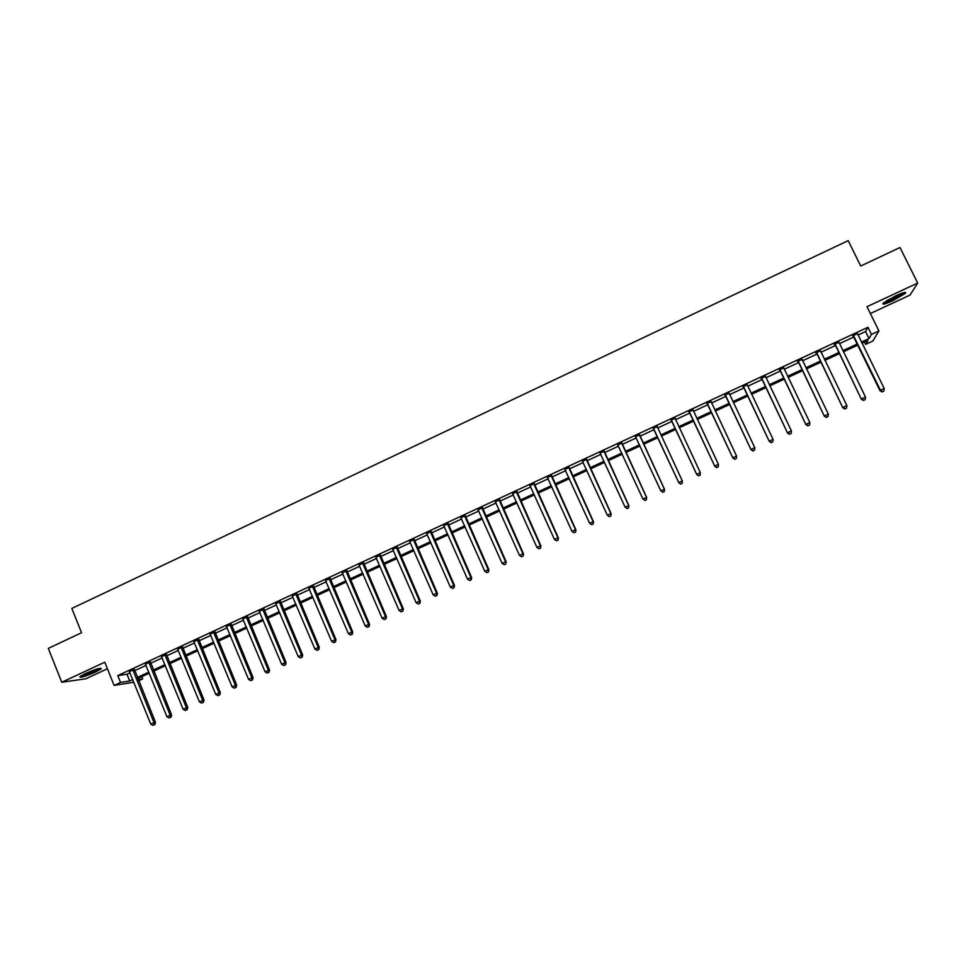 <?xml version="1.0" encoding="UTF-8"?>
<svg xmlns="http://www.w3.org/2000/svg" width="966" height="966" viewBox="0 0 966 966"><rect width="100%" height="100%" fill="white"/><g stroke="black" fill="none" stroke-linecap="round" stroke-linejoin="round"><path stroke-width="1.45" d="M95.525 672.095L101.285 668.798C101.019 667.518 95.791 669.064 85.588 673.459L79.852 676.743C80.178 677.999 85.406 676.454 95.525 672.095M892.801 300.728L905.408 293.338C906.591 291.575 903.355 292.408 895.687 295.825L883.105 303.203C881.946 304.954 885.182 304.133 892.801 300.728M141.773 676.671L142.678 678.917L138.669 680.776M870.354 313.539L910.032 295.077L917.7 283.062L899.986 247.525L860.718 266.012L848.184 240.643L71.81 608.435L81.555 632.73L48.3 648.391L61.764 682.262L85.889 678.772L107.407 668.75M857.989 335.045L865.572 331.531L867.927 327.281L871.429 334.429L878.927 330.952L872.817 341.046L865.621 344.367L867.915 340.43L861.974 343.184M864.473 342.036L865.621 344.367M867.927 327.281L117.78 675.596L126.993 674.244L130.048 672.831M134.6 670.718L146.095 665.381M150.611 663.292L162.191 657.918M166.683 655.829L178.348 650.42M182.816 648.343L194.552 642.897M198.996 640.832L210.817 635.35M215.225 633.298L227.143 627.779M231.514 625.739L243.517 620.172M247.864 618.155L259.951 612.553M264.273 610.548L276.445 604.897M280.732 602.905L292.988 597.217M297.238 595.249L309.591 589.514M313.817 587.557L326.254 581.786M330.444 579.841L342.966 574.033M347.132 572.101L359.75 566.245M363.88 564.325L376.583 558.433M380.676 556.525L393.476 550.596M397.545 548.712L410.429 542.723M414.462 540.851L427.431 534.838M431.44 532.978L444.505 526.917M448.478 525.069L461.639 518.959M465.576 517.136L478.822 510.99M482.722 509.179L496.077 502.984M499.941 501.185L513.393 494.954M517.221 493.167L530.757 486.888M534.56 485.125L548.193 478.798M551.96 477.047L565.69 470.684M569.421 468.945L583.247 462.533M586.942 460.818L600.864 454.358M604.523 452.656L618.542 446.159M622.176 444.469L636.292 437.924M639.878 436.258L654.091 429.653M657.665 427.998L671.913 421.393M675.56 419.703L689.809 413.086M693.503 411.371L707.752 404.754M711.519 403.015L725.768 396.398M729.596 394.623L743.856 388.006M747.744 386.207L761.993 379.59M765.953 377.754L780.202 371.137M784.223 369.278L798.484 362.661M802.565 360.765L816.825 354.148M820.967 352.228L835.228 345.611M839.442 343.655L853.702 337.037M857.373 333.717L852.881 335.806M838.838 342.326L834.407 344.379M820.363 350.9L816.004 352.916M801.961 359.437L797.675 361.429M783.619 367.949L779.393 369.918M765.35 376.438L761.196 378.37M747.141 384.891L743.047 386.786M729.004 393.307L724.971 395.179M710.928 401.699L706.967 403.534M692.96 410.043L689.012 411.866M675.053 418.35L671.128 420.174M657.23 426.622L653.318 428.445M639.456 434.869L635.556 436.68M621.754 443.092L617.926 444.867M604.1 451.279L600.236 453.078M586.519 459.442L582.631 461.253M568.998 467.58L565.074 469.404M551.55 475.683L547.577 477.518M534.15 483.749L530.153 485.608M516.81 491.803L512.777 493.674M499.543 499.82L495.473 501.704M482.324 507.814L478.23 509.71M465.165 515.772L461.036 517.691M448.079 523.705L443.913 525.637M431.041 531.614L426.851 533.558M414.064 539.499L409.838 541.455M397.147 547.348L392.884 549.328M380.29 555.172L376.003 557.165M363.494 562.973L359.171 564.977M346.746 570.737L342.399 572.766M330.058 578.489L325.687 580.518M313.431 586.205L309.023 588.258M296.864 593.897L292.42 595.962M280.357 601.564L275.878 603.641M263.899 609.196L259.395 611.285M247.501 616.815L242.961 618.916M231.152 624.398L226.587 626.511M214.863 631.957L210.274 634.094M198.634 639.492L194.009 641.641M182.453 647.003L177.804 649.164M166.321 654.489L161.648 656.663M150.261 661.952L145.552 664.137M134.238 669.39L129.504 671.575M133.839 682.225L114.109 685.425L104.775 662.205L61.764 682.262M114.109 685.425L120.533 682.443L129.71 680.982L132.765 679.569M117.78 675.596L120.533 682.443M917.7 283.062L866.997 306.705L878.927 330.952M138.198 679.629L142.678 678.917M857.687 345.176L843.415 351.781M839.2 353.737L824.916 360.342M820.762 362.274L806.489 368.879M802.396 370.775L788.123 377.38M784.102 379.252L769.83 385.857M765.869 387.692L751.596 394.297M747.708 396.096L733.435 402.713M729.608 404.488L715.335 411.093M711.568 412.832L697.295 419.437M693.6 421.152L679.327 427.757M675.693 429.447L661.42 436.052M657.846 437.707L643.61 444.3M640.023 445.966L625.883 452.511M622.249 454.189L608.218 460.685M604.547 462.388L590.612 468.836M586.917 470.551L573.067 476.963M569.336 478.689L555.595 485.053M551.815 486.804L538.171 493.119M534.367 494.882L520.807 501.161M516.979 502.936L503.515 509.167M499.639 510.966L486.284 517.148M482.372 518.959L469.102 525.106M465.165 526.929L451.991 533.027M448.019 534.874L434.929 540.924M430.921 542.783L417.928 548.797M413.895 550.668L400.999 556.645M396.929 558.529L384.118 564.458M380.012 566.354L367.297 572.246M363.156 574.166L350.525 580.011M346.359 581.943L333.825 587.751M329.623 589.695L317.174 595.454M312.948 597.411L300.583 603.134M296.321 605.114L284.052 610.79M279.766 612.782L267.57 618.421M263.259 620.426L251.148 626.028M246.801 628.045L234.786 633.599M230.403 635.628L218.473 641.158M214.066 643.199L202.22 648.681M197.789 650.734L186.027 656.18M181.56 658.257L169.883 663.654M165.379 665.743L153.787 671.104M149.271 673.205L137.764 678.53M861.43 342.073L869.026 338.559L871.429 334.429M137.329 677.456L148.836 672.131M153.352 670.03L164.945 664.668M169.448 662.579L181.113 657.182M185.581 655.105L197.342 649.659M201.785 647.606L213.619 642.124M218.026 640.084L229.956 634.553M234.34 632.525L246.354 626.958M250.701 624.942L262.8 619.339M267.123 617.346L279.307 611.695M283.593 609.715L295.874 604.028M300.124 602.06L312.489 596.324M316.715 594.368L329.165 588.608M333.355 586.664L345.9 580.856M350.066 578.924L362.685 573.08M366.826 571.16L379.541 565.267M383.647 563.371L396.446 557.442M400.516 555.559L413.424 549.582M417.457 547.71L430.45 541.697M434.446 539.837L447.536 533.775M451.508 531.94L464.682 525.842M468.619 524.007L481.889 517.861M485.789 516.061L499.156 509.867M503.02 508.08L516.484 501.837M520.324 500.062L533.872 493.783M537.676 492.032L551.32 485.705M555.088 483.954L568.829 477.59M572.572 475.864L586.41 469.452M590.105 467.737L604.052 461.289M607.711 459.587L621.742 453.09M625.376 451.412L639.504 444.855M643.102 443.201L657.327 436.608M660.913 434.942L675.174 428.336M678.808 426.658L693.069 420.053M696.776 418.338L711.048 411.721M714.816 409.982L729.076 403.377M732.904 401.602L747.177 394.985M751.065 393.186L765.338 386.581M769.298 384.746L783.571 378.129M787.592 376.269L801.865 369.664M805.946 367.768L820.219 361.151M824.372 359.231L838.657 352.626M842.871 350.67L857.144 344.053M865.572 331.531L869.026 338.559M126.993 674.244L129.71 680.982M853.763 335.733L853.413 336.422L880.014 390.771L880.449 390.228L853.244 335.117M882.356 391.737L883.842 391.061L882.356 391.737L880.449 390.228L884.192 388.513L857.313 333.222M853.413 336.422L852.495 335.456M880.014 390.771L882.175 391.955M883.842 391.061L884.192 388.513M835.24 344.331L861.394 399.284L834.721 343.715M863.689 400.274L865.174 399.598L863.689 400.274L861.769 398.777L865.5 397.062L838.778 341.831M834.938 344.995L834.02 344.029M861.394 399.284L863.532 400.479M865.174 399.598L865.5 397.062M816.789 352.904L842.835 407.785L816.258 352.276M845.081 408.787L846.566 408.111L845.081 408.787L843.173 407.29L846.88 405.587L820.303 350.404M816.536 353.544L815.618 352.578M842.835 407.785L844.948 408.98M846.566 408.111L846.88 405.587M798.399 361.441L824.348 416.237L797.868 360.813M826.558 417.264L828.031 416.588L826.558 417.264L824.626 415.766L828.333 414.076L801.901 358.941M798.194 362.057L797.288 361.091M824.348 416.237L826.437 417.445M828.031 416.588L828.333 414.076M780.069 369.942L805.934 424.666L779.55 369.326M808.083 425.704L809.568 425.028L808.083 425.704L806.163 424.219L809.846 422.528L783.571 367.454M779.912 370.533L779.019 369.567M805.934 424.666L807.999 425.885M809.568 425.028L809.846 422.528M903.5 292.734L901.64 294.244C894.721 298.494 888.913 301.175 884.228 302.261M886.426 300.776L900.964 293.579M883.383 302.95C889.143 301.332 895.627 298.277 902.824 293.809L904.562 292.469M99.257 668.424L94.439 671.128L81.313 675.681M83.861 674.292L96.479 669.184M80.492 676.212L95.066 671.044L100.222 668.243M761.812 378.418L787.58 433.07L761.293 377.803M789.693 434.12L791.166 433.444L789.693 434.12L787.749 432.647L791.432 430.957L765.301 375.943M761.703 378.986L760.81 378.02M787.58 433.07L789.62 434.289M791.166 433.444L791.432 430.957M743.615 386.859L769.298 441.438L743.108 386.243M771.363 442.5L772.824 441.836L771.363 442.5L769.419 441.039L773.078 439.361L747.092 384.383M743.566 387.402L742.673 386.436M769.298 441.438L771.303 442.657M772.824 441.836L773.078 439.361M725.49 395.275L751.077 449.77L724.971 394.659M753.094 450.856L754.555 450.192L753.094 450.856L751.15 449.395L754.796 447.729L728.956 392.812M725.49 395.794L724.597 394.828M751.077 449.77L753.069 451.001M754.555 450.192L754.796 447.729M707.426 403.667L732.916 458.077L706.919 403.039M734.897 459.176L736.346 458.512L734.897 459.176L732.94 457.727L736.575 456.061L710.879 401.204M707.474 404.162L706.593 403.196M732.916 458.077L734.885 459.321M736.346 458.512L736.575 456.061M689.434 412.011L714.828 466.349L688.927 411.395M716.76 467.472L714.804 466.023L718.426 464.368L718.221 466.94L716.76 467.472L718.221 466.94M692.876 409.56L718.426 464.368L718.209 466.807M689.519 412.482L688.637 411.528M692.924 409.536L692.96 410.2M714.828 466.349L716.772 467.604M671.491 420.343L696.8 474.608L670.996 419.715M698.696 475.743L696.727 474.294L700.338 472.652L700.169 475.2L698.696 475.743L700.169 475.2M674.92 417.892L700.338 472.652L700.133 475.079M671.636 420.79L670.766 419.824M675.029 417.843L675.077 418.676M696.8 474.608L698.72 475.864M653.62 428.638L678.844 482.819L653.125 428.01M680.692 483.978L678.724 482.541L682.31 480.899L682.177 483.423L680.692 483.978L682.177 483.423M657.049 426.187L682.31 480.899L682.129 483.314M653.813 429.061L652.944 428.095M657.206 426.115L657.291 427.189M678.844 482.819L680.74 484.087M662.821 492.286L664.246 491.622L662.821 492.286L660.768 490.752L635.314 436.282M662.748 492.177L660.768 490.752L664.523 489.376L639.432 434.374M639.226 434.459L664.354 489.11L664.185 491.525M635.857 436.982L635.193 436.342M664.246 491.622L664.523 489.376M644.962 500.448L646.387 499.796L644.962 500.448L642.897 498.939L617.576 444.517M644.877 500.352L642.897 498.939L646.677 497.538L621.73 442.585M621.476 442.706L646.459 497.297L646.302 499.7M646.387 499.796L646.677 497.538M627.175 508.587L628.588 507.935L627.175 508.587L625.074 507.09L599.898 452.716M627.067 508.502L625.074 507.09L628.89 505.677L604.076 450.784M603.786 450.917L628.637 505.46L628.492 507.85M628.588 507.935L628.89 505.677M586.157 459.104L610.862 513.586L607.324 515.216L582.293 460.903M586.495 458.947L611.176 513.779L610.741 515.965L609.317 516.617L610.741 515.965M610.862 516.049L611.176 513.779M607.324 515.216L609.317 516.617M568.588 467.254L593.16 521.688L589.634 523.306L564.736 469.041M568.986 467.073L593.522 521.857L593.052 524.055L591.639 524.707L593.052 524.055M593.184 524.127L593.522 521.857M589.634 523.306L591.639 524.707M551.079 475.381L575.531 529.766L572.005 531.372L547.251 477.168M551.526 475.175L575.929 529.911L575.422 532.121L574.009 532.761L575.422 532.121M575.579 532.181L575.929 529.911M572.005 531.372L574.009 532.761M533.643 483.483L557.95 537.808L554.436 539.414L529.815 485.258M534.126 483.254L558.396 537.929L557.853 540.151L556.452 540.803L557.853 540.151M558.034 540.199L558.396 537.929M554.436 539.414L556.452 540.803M516.255 491.549L540.429 545.814L536.939 547.42L512.451 493.324M516.798 491.308L540.924 545.923L540.356 548.157L538.956 548.797L540.356 548.157M540.549 548.205L540.924 545.923M536.939 547.42L538.956 548.797M498.939 499.591L522.98 553.808L519.491 555.402L495.147 501.354M499.519 499.325L523.512 553.892L522.908 556.138L521.519 556.778L522.908 556.138M523.125 556.175L523.512 553.892M519.491 555.402L521.519 556.778M481.684 507.597L505.592 561.765L502.115 563.359L477.892 509.36M482.3 507.307L506.172 561.826L505.532 564.084L504.143 564.724L505.532 564.084M505.761 564.108L506.172 561.826M502.115 563.359L504.143 564.724M464.489 515.59L488.253 569.698L484.799 571.28L460.71 517.341M465.153 515.276L488.881 569.735L488.253 569.698L488.216 572.005L486.828 572.645L488.216 572.005M488.47 572.017L488.881 569.735M484.799 571.28L486.828 572.645M447.343 523.548L470.985 577.596L467.544 579.177L443.587 525.287M448.055 523.21L471.662 577.62L470.985 577.596L470.961 579.902L469.585 580.53L470.961 579.902M471.227 579.902L471.662 577.62M467.544 579.177L469.585 580.53M430.268 531.469L453.779 585.468L450.337 587.05L426.525 533.208M431.017 531.119L454.491 585.481L453.779 585.468L453.766 587.763L452.39 588.391L453.766 587.763M454.044 587.763L454.491 585.481M450.337 587.05L452.39 588.391M413.243 539.366L436.632 593.317L433.203 594.887L409.512 541.105M414.052 539.004L437.393 593.305L436.632 593.317L436.62 595.599L435.255 596.227L436.62 595.599M436.934 595.599L437.393 593.305M433.203 594.887L435.255 596.227M396.289 547.239L419.534 601.142L416.129 602.699L392.57 548.966M397.135 546.853L420.343 601.106L419.534 601.142L419.546 603.412L418.181 604.04L419.546 603.412M419.872 603.4L420.343 601.106M416.129 602.699L418.181 604.04M379.384 555.088L402.508 608.93L399.115 610.488L375.677 556.814M380.278 554.677L403.353 608.87L402.508 608.93L402.532 611.2L401.168 611.816L402.532 611.2M402.87 611.176L403.353 608.87M399.115 610.488L401.168 611.816M362.54 562.912L385.543 616.694L382.15 618.252L358.845 564.627M363.47 562.478L386.424 616.622L385.543 616.694L385.567 618.952L384.214 619.568L385.567 618.952M385.929 618.916L386.424 616.622M382.15 618.252L384.214 619.568M345.756 570.701L368.626 624.434L365.257 625.98L342.085 572.415M346.734 570.254L369.567 624.338L368.626 624.434L368.674 626.68L367.322 627.296L368.674 626.68M369.048 626.644L369.567 624.338M365.257 625.98L367.322 627.296M329.032 578.465L351.781 632.15L348.412 633.684L325.361 580.168M330.046 577.994L352.747 632.03L351.781 632.15L351.829 634.384L350.489 635L351.829 634.384M352.228 634.336L352.747 632.03M348.412 633.684L350.489 635M312.368 586.205L334.985 639.83L331.628 641.364L308.709 587.896M313.419 585.71L335.999 639.697L334.985 639.83L335.045 642.064L333.705 642.668L335.045 642.064M335.456 642.004L335.999 639.697M331.628 641.364L333.705 642.668M295.753 593.921L318.249 647.498L314.904 649.019L292.106 595.611M296.852 593.402L319.311 647.329L318.249 647.498L318.321 649.707L316.993 650.323L318.321 649.707M318.756 649.647L319.311 647.329M314.904 649.019L316.993 650.323M279.198 601.601L301.561 655.129L298.24 656.651L275.564 603.291M280.333 601.069L302.672 654.948L301.561 655.129L301.658 657.327L300.329 657.943L301.658 657.327M302.104 657.254L302.672 654.948M298.24 656.651L300.329 657.943M262.704 609.256L284.946 662.736L281.625 664.246L259.081 610.935M263.887 608.713L286.093 662.531L284.946 662.736L285.055 664.934L283.726 665.538L285.055 664.934M285.513 664.85L286.093 662.531M281.625 664.246L283.726 665.538M246.258 616.888L268.379 670.307L265.082 671.829L242.659 618.566M247.477 616.32L269.562 670.09L268.379 670.307L268.5 672.505L267.171 673.109L268.5 672.505M268.971 672.408L269.562 670.09M265.082 671.829L267.171 673.109M229.872 624.495L251.872 677.866L248.576 679.376L226.286 626.161M231.14 623.915L253.104 677.625L251.872 677.866L252.005 680.04L250.689 680.644L252.005 680.04M252.5 679.943L253.104 677.625M248.576 679.376L250.689 680.644M213.546 632.078L235.426 685.389L232.142 686.898L209.96 633.744M214.85 631.474L236.694 685.135L235.426 685.389L235.571 687.563L234.255 688.166L235.571 687.563M236.066 687.454L236.694 685.135M232.142 686.898L234.255 688.166M197.269 639.637L219.028 692.9L215.756 694.397L193.707 641.291M198.622 639.009L220.333 692.622L219.028 692.9L219.185 695.061L217.869 695.653L219.185 695.061M219.705 694.94L220.333 692.622M215.756 694.397L217.869 695.653M181.053 647.16L202.691 700.374L199.431 701.859L177.502 648.814M182.441 646.52L204.043 700.072L202.691 700.374L202.86 702.523L201.556 703.115L202.86 702.523M203.391 702.403L204.043 700.072M199.431 701.859L201.556 703.115M164.896 654.67L186.414 707.824L183.166 709.31L161.346 656.312M166.309 654.006L187.802 707.51L186.414 707.824L186.583 709.962L185.291 710.553L186.583 709.962M187.138 709.841L187.802 707.51M183.166 709.31L185.291 710.553M148.788 662.145L170.185 715.251L166.949 716.724L145.25 663.787M150.249 661.468L171.61 714.912L170.185 715.251L170.366 717.376L169.074 717.967L170.366 717.376M170.946 717.243L171.61 714.912M166.949 716.724L169.074 717.967M132.728 669.595L154.017 722.653L150.781 724.126L129.215 671.225M134.226 668.895L155.478 722.302L154.017 722.653L154.21 724.778L152.918 725.357L154.21 724.778M154.801 724.633L155.478 722.302M150.781 724.126L152.918 725.357M853.401 335.262L853.05 335.951M834.878 343.86L834.576 344.524M816.427 352.421L816.173 353.061M798.037 360.958L797.831 361.574M481.684 507.814L482.336 508.019M481.817 508.382L482.469 508.587M464.489 515.796L465.177 515.977M464.622 516.363L465.31 516.544M447.355 523.753L448.079 523.91M447.487 524.309L448.212 524.478M430.268 531.674L431.053 531.819M430.401 532.242L431.174 532.387M413.255 539.583L414.076 539.704M413.388 540.139L414.197 540.26M396.289 547.456L397.159 547.553M396.422 548.012L397.28 548.12M379.397 555.293L380.302 555.378M379.517 555.861L380.423 555.933M362.552 563.118L363.494 563.178M362.673 563.673L363.627 563.733M345.768 570.906L346.758 570.942M345.888 571.474L346.879 571.51M329.044 578.67L330.07 578.694M329.165 579.238L330.191 579.25M312.368 586.41L313.443 586.41M312.489 586.966L313.564 586.966M295.753 594.126L296.876 594.102M295.886 594.682L296.997 594.658M279.21 601.806L280.357 601.77M279.331 602.361L280.478 602.325M262.704 609.461L263.899 609.401M262.824 610.017L264.02 609.957M246.27 617.093L247.501 617.02M246.39 617.648L247.622 617.576M229.884 624.7L231.152 624.604M230.005 625.256L231.272 625.159M213.546 632.283L214.863 632.162M213.667 632.839L214.983 632.718M197.281 639.842L198.634 639.697M197.39 640.398L198.755 640.253M181.065 647.365L182.453 647.208M181.173 647.92L182.574 647.763M164.896 654.863L166.333 654.694M165.017 655.419L166.442 655.25M148.788 662.35L150.261 662.157M148.897 662.893L150.37 662.7M132.728 669.8L134.25 669.583M132.849 670.356L134.359 670.138"/></g></svg>
